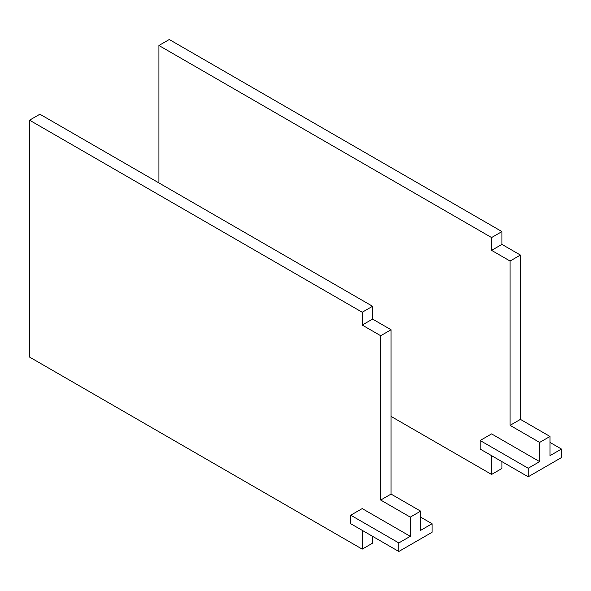 <?xml version="1.0" encoding="UTF-8"?>
<svg xmlns="http://www.w3.org/2000/svg" width="591" height="591" viewBox="0 0 591 591"><rect width="100%" height="100%" fill="white"/><g stroke="black" fill="none" stroke-linecap="round" stroke-linejoin="round"><path stroke-width="0.89" d="M350.759 523.737L398.814 551.484L398.814 542.944L350.759 515.204L350.759 523.737M350.759 515.204L362.217 508.585L410.272 536.325L398.814 542.944M362.217 312.247L372.566 306.278L39.9 114.211L29.55 120.187L362.217 312.247L362.217 325.057L380.7 335.725L380.7 500.052L410.272 517.125L410.272 536.325M362.217 530.356L362.217 549.135L29.55 357.067L29.55 120.187M372.566 536.332L372.566 543.159L362.217 549.135M372.566 306.278L372.566 319.081L391.05 329.748L391.05 494.076L420.622 511.149L420.622 530.356L432.08 523.737L420.622 517.125M372.566 319.081L362.217 325.057M391.05 329.748L380.7 335.725M391.05 494.076L380.7 500.052M420.622 511.149L410.272 517.125M432.08 523.737L432.08 532.277L398.814 551.484M549.992 442.43L561.45 449.049L561.45 457.582L528.184 476.789L480.128 449.049L480.128 440.509L491.586 433.897L539.642 461.637L528.184 468.249L528.184 476.789M561.45 449.049L549.992 455.661L549.992 436.453L539.642 442.43L539.642 461.637M491.586 237.56L501.936 231.583L169.27 39.516L158.92 45.492L491.586 237.56L491.586 250.362L510.07 261.037L510.07 425.357L539.642 442.43M158.92 182.929L158.92 45.492M491.586 455.661L491.586 474.44L391.05 416.396M501.936 231.583L501.936 244.386L491.586 250.362M501.936 461.637L501.936 468.464L491.586 474.44M501.936 244.386L520.42 255.061L520.42 419.381L549.992 436.453M520.42 255.061L510.07 261.037M520.42 419.381L510.07 425.357M528.184 468.249L480.128 440.509"/></g></svg>
